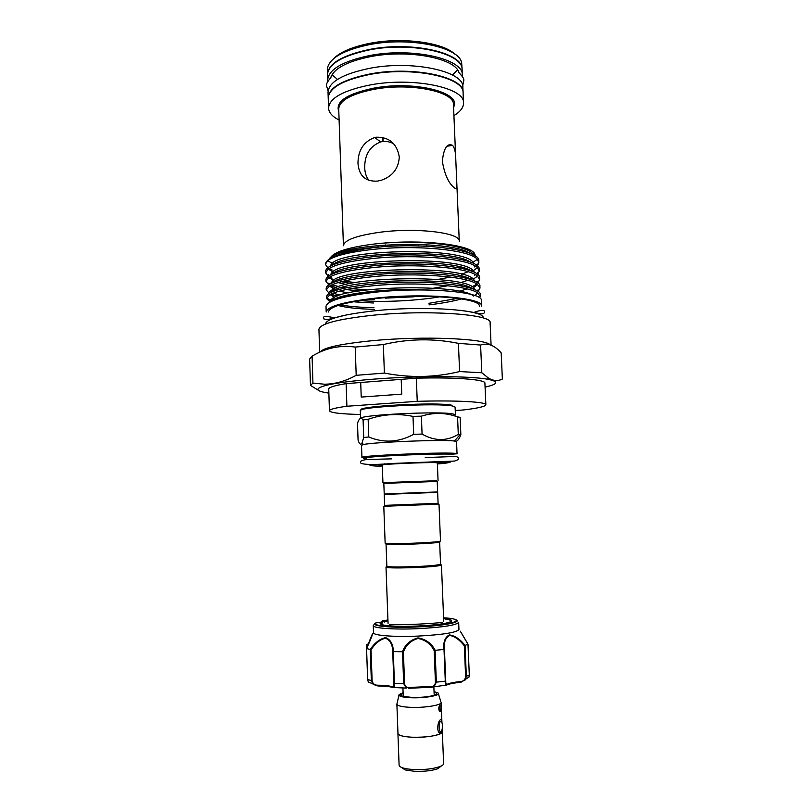 <?xml version="1.0" encoding="UTF-8"?>
<svg xmlns="http://www.w3.org/2000/svg" width="812" height="812" viewBox="0 0 812 812"><rect width="100%" height="100%" fill="white"/><g stroke="black" fill="none" stroke-linecap="round" stroke-linejoin="round"><path stroke-width="1.22" d="M369.338 464.525L382.279 464.971L382.929 482.663L436.359 480.734M386.157 494.325L384.218 493.99L383.832 483.495L385.253 483.333L437.211 481.445L437.638 491.94L436.064 492.031M385.73 493.899L437.638 491.94M437.658 492.376L384.228 494.427L384.634 505.379L438.094 503.318L437.658 492.376M439.008 504.161L383.792 506.282L385.142 543.187L387.192 543.532C395.008 544.131 430.715 542.761 438.47 541.563L440.49 541.066L439.008 504.161M438.754 541.726L439.647 541.98L437.688 542.467C430.167 543.644 395.637 544.974 388.034 544.375L386.045 544.04L386.847 566.096C385.233 567.903 430.949 566.634 439.059 564.624L440.54 564.035L439.647 541.98M387.456 566.411L386.004 567.02C384.33 568.907 431.578 567.598 439.931 565.507L441.454 564.888L443.728 621.312M450.914 621.647L449.868 620.764M446.833 619.394L443.616 618.551C452.609 619.505 454.07 620.886 448.011 622.672C441.464 624.266 431.233 625.382 417.307 626.042C402.275 626.6 391.14 626.296 383.903 625.128C377.722 623.819 379.072 622.337 387.963 620.672L384.147 622.104M381.772 621.84L382.635 620.835L381.731 621.972M373.256 625.595L373.51 632.731C372.952 635.461 394.135 637.176 417.947 636.101C443.301 634.7 456.973 632.477 458.953 629.442L458.658 622.307C456.679 625.189 443.007 627.311 417.662 628.691C393.861 629.757 372.688 628.173 373.256 625.595L374.768 623.728M435.435 682.161L436.348 682.161L434.004 686.83L431.253 687.287L430.817 686.505C433.659 686.688 435.191 685.247 435.435 682.161L434.187 650.645C430.736 643.896 425.356 639.836 418.048 638.465C410.973 640.465 406.091 644.961 403.402 651.975L402.397 651.742C405.31 644.423 410.537 639.815 418.058 637.897C425.772 639.186 431.476 643.327 435.181 650.321L443.92 649.438C443.129 642.19 444.935 637.349 449.33 634.913C454.811 635.623 460.059 639.135 465.083 645.438L467.976 644.149L460.252 631.168M434.075 692.098C437.353 693.022 437.374 694.077 434.136 695.265C428.787 696.838 421.54 697.559 412.394 697.437L403.3 696.452C399.991 695.519 399.93 694.463 403.128 693.286M403.107 692.737L399.088 694.564C398.428 696.31 402.65 697.376 411.745 697.772C425.173 698.249 440.835 695.407 438.196 693.062L434.044 691.55M398.946 695.184L396.885 704.146C397.403 705.902 402.194 706.978 411.248 707.374C425.163 707.902 441.809 705.1 441.129 702.441L441.921 722.274M442.195 729.237L442.296 731.764L441.089 733.348C435.333 736.159 425.772 737.458 412.374 737.235C403.3 736.738 398.499 735.479 397.971 733.459L396.885 704.146M440.226 711.769L439.627 711.647C438.439 709.18 438.551 706.958 439.952 704.968L440.226 711.769M442.093 729.663L441.089 733.348L439.718 733.134C436.237 731.257 437.952 720.66 440.54 719.716L441.413 719.929L441.86 722.132M442.286 731.47L442.337 731.764C443.047 734.809 426.341 737.935 412.364 737.245C403.27 736.748 398.448 735.489 397.921 733.469L397.961 733.175M442.337 731.764L443.606 763.463C444.326 766.944 427.599 770.395 413.582 769.543C404.467 768.934 399.636 767.472 399.098 765.178L397.921 733.469M440.611 721.31C438.653 722.203 438.713 732.109 440.672 731.866L441.028 731.764C442.57 729.46 442.865 726.283 441.901 722.233L440.611 721.31M441.434 765.868L437.942 768.67C431.842 770.75 424.016 771.633 414.475 771.298L405.137 769.928L401.453 767.401M481.526 306.063C483.901 297.628 424.108 292.685 374.362 298.258C343.192 301.932 327.135 306.52 326.191 312.031L326.008 306.459C326.952 300.795 342.989 296.086 374.139 292.34C423.874 286.666 483.647 291.823 481.283 300.501L481.526 306.063M479.121 297.568L480.359 296.654L477.791 293.091C468.291 285.327 415.998 281.612 374.2 285.641C352.032 287.803 337.305 290.797 330.027 294.604L326.505 298.461L330.108 301.983M330.159 301.962L332.341 300.379C339.416 296.522 353.941 293.487 375.905 291.264L414.607 289.519L442.57 290.584M329.236 259.069C331.651 254.105 346.206 250.269 372.911 247.548L378.362 247.112L372.82 247.741C342.085 251.984 326.272 257.505 325.379 264.316L327.733 267.716M437.769 279.501L450.427 277.075M461.46 274.172L468.209 271.756M470.422 270.772L471.295 270.355M477.395 266.052L478.857 262.53L477.283 259.312C470.036 249.791 416.16 244.666 372.881 249.416C349.221 252.075 334.148 255.81 327.672 260.642L325.379 264.316M378.362 247.112C426.96 242.595 480.613 250.218 478.786 260.855L478.857 262.53M477.598 264.062L476.482 265.27M475.385 266.184L474.269 266.975M468.859 269.828L468.301 270.071M325.663 272.862L325.602 271.178C326.556 265.077 342.4 260.246 373.144 256.673C422.24 251.334 481.364 258.581 479.161 269.361L479.232 271.046L477.436 267.716C469.61 258.642 416.12 253.882 373.215 258.46C349.921 260.987 334.93 264.529 328.241 269.097L325.663 272.862L328.19 276.253M477.781 272.7L476.664 273.796M475.487 274.72L474.726 275.238M433.567 288.199L447.96 285.743M460.516 282.708L467.671 280.333M470.097 279.338L472.005 278.445M477.649 274.578L479.232 271.046M325.937 281.388L325.886 279.704C326.84 273.847 342.705 269.188 373.479 265.717C422.605 260.54 481.76 267.473 479.537 277.887L479.608 279.572L477.568 276.151C469.184 267.513 416.079 263.118 373.54 267.513C350.622 269.909 335.711 273.268 328.819 277.572L325.937 281.388L328.698 284.779M477.943 281.328L476.827 282.343M459.379 291.264L467.032 288.92M469.681 287.905L470.351 287.631M472.279 286.768L476.857 284.027M477.892 283.114L479.608 279.572M326.221 289.925L326.17 288.23C327.135 282.617 343.009 278.13 373.804 274.781C422.981 269.757 482.155 276.374 479.902 286.423L479.983 288.108L477.689 284.606C468.737 276.415 416.038 272.365 373.875 276.567C351.322 278.851 336.503 282.018 329.408 286.078L326.221 289.925L329.236 293.305M478.095 289.945L476.969 290.889M456.374 298.613L428.959 303.302M429.02 304.876C441.139 303.424 451.655 301.526 460.566 299.192M478.116 291.66L479.983 288.108M326.505 298.461L326.454 296.776C327.419 291.406 343.314 287.093 374.139 283.855C423.346 278.993 482.541 285.286 480.278 294.959L480.359 296.654M343.395 279.419L340.807 278.932M329.499 275.4L328.17 274.629M329.621 277.075L332.078 278.14M343.811 281.094L355.301 282.606M367.684 289.894L351.068 288.625M345.638 287.905L342.41 287.357M338.685 286.606L332.098 284.728M330.139 283.916L328.718 283.175M330.271 285.601L336.127 287.6M346.125 289.569L359.269 290.99M414.029 296.796L385.223 298.146M345.202 295.944L344.258 295.801M340.045 295.05L332.991 293.244M330.829 292.442L329.286 291.711L333.458 288.991M332.088 294.553L337.193 296.045M370.566 299.587L374.251 299.679M330.768 294.228L333.935 297.476L329.855 300.237L326.657 297.618M340.979 304.997C349.576 306.53 360.569 307.423 373.967 307.677M450.457 248.594L452.436 247.751M456.811 183.522L459.267 241.276C460.769 232.75 416.323 227.289 379.569 232.303C356.235 235.642 344.186 240.119 343.425 245.731L338.726 109.001C339.386 100.465 351.241 93.898 374.291 89.279C410.598 82.408 454.74 91.624 453.451 104.596L456.811 183.522C457.227 188.242 456.222 189.531 453.776 187.369C448.285 182.619 444.479 173.93 442.347 161.304C443.728 148.099 447.148 142.79 452.619 145.368C454.618 147.794 455.674 152.402 455.776 159.193M475.741 256.338L474.238 252.948C467.529 244.361 421.215 239.378 380.564 243.377L374.454 244.006C350.023 247.071 335.539 251.385 330.991 256.947M376.057 137.218C389.232 136.923 396.987 143.551 399.301 157.102C398.519 168.591 392.531 176.305 381.335 180.244L377.681 181.076C365.603 181.878 359.036 175.981 357.97 163.354C358.031 150.352 363.614 141.724 374.697 137.482L376.057 137.218M369.084 180.457C366.395 177.361 364.933 173.159 364.71 167.84C364.558 154.859 369.856 146.211 380.625 141.907C385.071 140.923 389.415 141.521 393.658 143.714M453.928 115.639C460.384 111.68 463.581 107.468 463.53 102.982L463.094 93.015C464.697 77.404 412.658 66.097 369.805 74.45C342.786 80.033 328.921 87.95 328.221 98.191L328.555 108.169C328.85 112.645 332.362 116.603 339.101 120.054M463.53 102.982C465.144 87.747 413.085 76.754 370.191 84.945C343.141 90.426 329.266 98.171 328.555 108.169M463.084 92.801L463.084 92.598C464.677 76.978 412.638 65.65 369.785 74.014C342.765 79.606 328.911 87.523 328.21 97.775L328.221 97.988M463.084 92.598L462.85 87.209C464.434 71.375 412.405 59.875 369.582 68.33C342.573 73.983 328.718 82.002 328.028 92.385L328.21 97.775M459.003 72.664C455.522 58.251 408.304 49.065 370.242 56.688C347.13 61.489 333.976 68.452 330.748 77.597M462.292 76.48L462.332 75.191C463.896 58.911 411.897 47.025 369.115 55.663C342.136 61.448 328.312 69.68 327.622 80.368L327.754 81.647M462.332 75.191L462.099 69.812C463.652 53.328 411.674 41.27 368.902 49.999C341.943 55.835 328.119 64.168 327.439 74.978L327.622 80.368M462.089 69.599L461.713 63.427C460.698 47.36 409.979 36.296 368.719 44.772C343.161 50.283 329.367 58.22 327.337 68.594L327.439 74.775M462.079 69.396C463.632 52.902 411.654 40.833 368.892 49.562C341.933 55.409 328.109 63.742 327.429 74.572M333.549 58.728C340.258 51.998 352.235 46.883 369.501 43.401C401.808 36.885 442.743 42.346 454.761 54.069M457.217 70.197L452.426 74.988M328.474 311.991C329.408 306.642 345.009 302.186 375.276 298.623C423.529 293.223 481.536 298.014 479.253 306.195M360.609 418.393C359.29 414.902 439.668 410.973 452.984 413.937L455.42 414.891L455.096 407.096L452.66 406.041C438.967 402.661 356.803 406.913 360.305 410.74L360.569 418.403M460.851 434.643L460.13 417.338L457.562 416.901L458.293 434.329L460.851 434.643C459.389 438.632 457.806 440.855 456.09 441.312M361.939 457.44L361.513 445.24L363.532 444.519C373.733 442.093 442.662 439.404 454.111 440.987L456.537 441.596L457.044 453.786L454.395 453.979C440.236 452.802 358.934 457.318 361.939 457.44C358.498 455.705 440.977 452.03 454.629 453.329L457.044 453.786M490.174 344.836C484.896 338.431 422.961 335.833 372.759 340.654C340.969 343.821 323.369 347.637 319.948 352.093M383.335 344.552L355.209 347.079L356.194 375.327L384.391 373.073C409.867 378.057 434.938 377.56 459.602 371.561L481.81 372.769L488.58 378.189C493.523 380.96 498.121 381.244 502.364 379.031L501.187 352.905C494.508 345.242 487.647 342.623 480.592 345.039L458.415 343.354C433.527 338.279 408.507 338.675 383.335 344.552L384.391 373.073M485.079 387.121C498.497 384.117 499.218 381.467 487.261 379.174C469.427 375.875 415.551 375.763 372.921 379.204C351.413 380.94 335.803 383 326.089 385.365C314.335 388.572 315.259 391.161 328.87 393.12M491.087 345.171L490.093 322.729C492.854 314.305 426.858 309.524 371.845 315.35C337.569 319.167 319.928 323.815 318.933 329.307L319.674 352.215M483.181 317.989L483.181 318.01C485.637 309.971 424.92 305.413 374.362 310.844C342.725 314.417 326.424 318.811 325.46 324.049L325.46 324.069M360.437 414.485C340.776 414.029 330.443 412.8 329.449 410.791L328.738 389.11C328.758 387.344 334.554 385.517 346.125 383.629L401.199 379.356L401.757 394.135L361.218 397.078L360.711 382.493M416.333 378.189L417.236 401.331C456.567 400.164 486.662 401.879 485.86 404.782L484.906 383.112C485.677 379.519 455.603 377.103 416.333 378.189L401.199 379.356M318.274 390.196L310.468 385.395L312.935 383.081L324.242 384.198C334.696 384.208 345.354 381.254 356.194 375.327M458.415 343.354L459.602 371.561M481.81 372.769L480.592 345.039M355.209 347.079C339.984 344.948 325.602 347.983 312.082 356.204L309.636 359.026L310.468 385.395M312.935 383.081L312.082 356.204M433.537 404.853L441.261 404.254M430.421 404.823L439.668 404.193M401.757 394.135L361.218 397.078M329.449 410.791C329.489 409.37 335.305 407.847 346.897 406.244L346.125 383.629M398.976 404.812L399.007 405.635M485.86 404.782C485.383 406.528 477.791 408.263 463.063 409.999L455.238 410.517M361.178 409.989C355.646 406.213 437.952 401.808 451.787 405.218M417.236 401.331L346.897 406.244M422.078 434.075L421.367 416.17L412.993 416.394L413.694 434.318L422.078 434.075C434.724 441.281 446.793 441.363 458.293 434.329M457.562 416.901C445.717 412.547 433.649 412.303 421.367 416.17M368.78 436.968L368.151 419.307L363.096 419.946L363.715 437.506L368.78 436.968C383.782 443.271 398.753 442.388 413.694 434.318M412.993 416.394C397.687 413.227 382.736 414.201 368.151 419.307M363.532 444.519L362.02 443.027C360.731 445.179 359.422 444.225 358.082 440.155L357.493 423.296C359.158 418.2 361.025 417.084 363.096 419.946M362.02 443.027L363.715 437.506M364.324 419.692L362.69 419.439M337.477 79.403L332.331 74.998M329.033 268.559L332.22 270.051M440.368 732.465L439.81 733.074M393.252 687.612C390.207 686.587 385.152 686.049 378.087 685.988L377.803 685.216C385.314 685.287 390.399 685.907 393.049 687.053C393.82 687.571 394.104 686.313 393.891 683.278L394.459 687.703L393.049 687.053M377.996 685.988L373.155 684.384L371.348 680.679L372.119 680.72C372.789 683.755 374.677 685.257 377.803 685.216M465.621 676.609L464.332 645.844L465.053 645.469L466.342 676.497L465.124 680.03L460.11 682.364L460.394 681.572C463.429 681.349 465.174 679.685 465.621 676.609L469.285 674.934L468.981 677.086L469.285 674.873M468.981 677.086L460.972 682.263M460.11 682.364C452.528 683.115 447.696 684.201 445.605 685.622L446.458 684.699C448.468 683.339 453.106 682.303 460.394 681.572M445.605 685.622L445.291 681.136L446.458 684.699M460.252 682.313C452.761 683.125 448.143 684.049 446.397 685.074L431.05 687.236L408.852 688.282L409.278 687.459L430.817 686.505M377.935 685.947L377.966 685.957C385.7 686.079 390.775 686.597 393.181 687.51L406.254 688.079L403.686 683.602L404.579 683.521C405.015 686.576 406.579 687.886 409.278 687.459M393.891 683.278L392.734 651.833C392.663 644.799 390.257 640.242 385.517 638.191C380.057 639.46 375.225 643.348 371.023 649.864L370.201 649.519C374.748 642.789 379.884 638.821 385.619 637.623C390.653 639.663 393.221 644.332 393.323 651.62L394.399 683.379L403.686 683.602L402.488 651.742M368.313 681.978L367.613 679.36L368.313 681.978L377.966 685.947M461.125 632.518L467.996 644.149L469.306 674.904L467.976 644.149M464.332 645.844C459.765 639.897 454.903 636.415 449.757 635.42C445.544 637.542 443.768 642.028 444.428 648.879L444.428 648.981M444.428 648.879L445.727 680.994L444.468 649.6L443.92 649.438M434.187 650.645L435.08 650.341L436.348 682.161L445.291 681.136L444.012 649.438M367.613 679.36L366.567 648.504L367.653 679.4L371.348 680.679L370.252 649.539M366.547 648.514L371.866 634.994C372.86 634.192 371.104 638.689 366.598 648.514L370.201 649.519M393.323 651.62L402.397 651.742M371.764 636.466L371.784 635.126M371.734 636.547L371.703 635.42M368.364 644.667L366.912 644.515L367.024 647.54M368.841 643.601L366.912 644.515M373.5 632.599L372.353 634.284M455.278 619.576C463.622 621.901 444.255 625.879 417.541 626.935C391.841 628.092 370.384 626.062 375.256 623.21L375.865 622.936C371.074 625.737 392.216 627.737 417.5 626.59C453.472 625.199 469.224 619.17 443.585 617.81M382.574 620.906C383.903 621.566 381.802 622.215 376.291 622.865L376.179 622.875M382.158 623.251L380.929 624.337M382.665 137.38L382.817 141.521M438.165 461.987L436.47 462.099M437.343 462.86L450.213 461.419M438.054 480.542L437.343 462.87L435.79 462.667C427.396 462.16 380.523 464.2 382.279 464.992L384.594 463.835M382.645 464.352L381.914 463.967M387.943 619.952L382.635 620.835M453.563 107.154C462.515 92.751 414.841 80.307 373.916 88.122C346.785 93.847 335.082 101.652 338.817 111.559M453.827 454.263C446.174 453.695 416.698 454.314 392.45 455.593C366.689 457.085 358.041 458.141 366.496 458.78M365.674 457.958L364.964 457.927M473.619 296.065C460.384 283.774 351.048 286.047 334.432 297.273C331.702 298.714 330.596 300.125 331.103 301.475M338.807 305.657C346.937 307.768 358.843 308.996 374.545 309.331M477.689 284.606L473.508 287.58C461.054 274.517 349.678 276.821 333.823 288.737L330.707 292.493M331.408 293.924L335.965 296.542M361.878 300.744C384.797 302.328 416.191 300.826 439.921 296.796M475.121 281.358L473.376 279.115C461.734 265.27 348.297 267.605 333.245 280.221L330.413 283.764M330.951 285.245L335.204 288.016M474.665 272.588L473.234 270.68C462.414 256.034 346.917 258.399 332.666 271.736L330.139 275.035M341.314 281.703L350.764 283.449M474.198 263.829L473.071 262.276C463.104 246.807 345.526 249.193 332.118 263.271L329.875 266.306M458.81 267.757L460.668 267.118M473.731 255.069L472.899 253.882C466.616 245.072 420.971 239.814 380.564 243.377M414.607 289.519C377.641 289.113 340.492 294.38 333.082 299.983M332.453 300.45L331.661 301.222M472.899 288.981C457.207 275.704 340.817 279.704 332.078 291.863M331.326 293.954C331.732 295.883 332.605 297.05 333.935 297.476L334.026 297.517M354.773 301.902L373.449 302.998M472.148 280.059C455.471 266.62 342.025 270.528 332.067 282.982M330.484 285.489L333.377 288.94L331.012 285.215M339.386 291.173L348.196 292.949M460.14 285.712L462.241 285.012M471.366 271.127C453.766 257.556 343.182 261.362 332.088 274.091M330.88 278.81L331.519 279.196M338.076 282.596L346.105 284.474M461.165 277.054L462.891 276.435M470.564 262.185C452.091 248.502 344.308 252.227 332.128 265.189M330.819 270.629L331.337 270.944M462.018 268.427L463.429 267.869M469.742 253.242C450.995 239.844 349.383 242.778 333.245 255.577M431.111 687.277L409.015 688.251M371.023 649.864L372.119 680.72M403.402 651.975L404.579 683.521M366.851 647.905L366.73 644.474M437.627 461.825L436.927 462.261M437.343 462.87L434.938 461.896M435.78 481.394L436.572 480.481M388.065 623.443L386.004 567.02M442.205 622.388C436.338 623.291 403.655 625.392 389.669 624.408M434.197 695.245L433.862 686.881M440.672 731.866L439.566 733.003M405.137 769.928L403.249 768.04M450.833 461.389C450.995 462.475 446.509 463.317 437.384 463.926M425.234 457.592L456.009 456.425C460.039 458.019 459.531 459.572 454.507 461.064L392.815 463.439C375.195 464.9 364.578 464.829 360.964 463.205C359.32 461.52 361.238 460.282 366.719 459.511L391.668 458.861M464.728 247.964L466.93 249.994M338.807 111.356L338.726 109.001M462.667 85.798L463.926 80.002C463.226 77.708 463.875 78.216 458.283 71.781M473.538 312.569C484.429 308.55 485.444 310.976 484.277 312.874C481.831 315.086 479.79 312.894 460.475 310.336M454.466 441.028L460.12 434.532M487.261 379.174L488.58 378.189M326.089 385.365L324.242 384.198M334.666 317.908C320.923 314.65 323.612 317.888 323.887 318.933L327.023 319.715L347.516 314.68M328.099 90.974L326.394 85.29C326.921 82.946 326.312 83.504 331.397 76.663M453.553 106.951L453.451 104.596M452.619 145.368L446.894 146.241M374.697 137.482L380.625 141.907M330.027 294.604L334.432 297.273L331.56 301.262M473.508 287.58L474.979 289.843M329.408 286.078L333.823 288.737L331.306 292.208M477.568 276.151L473.376 279.115L474.584 281.094M328.819 277.572L333.245 280.221L331.032 283.459M328.241 269.097L332.666 271.736L330.758 274.71M327.672 260.642L332.118 263.271L330.484 265.981M474.238 252.948L472.899 253.882L473.416 254.897M477.791 293.091L474.502 295.436M477.436 267.716L473.234 270.68M477.283 259.312L473.071 262.276M332.859 300.694L332.341 300.379M382.32 466.037C375.377 466.362 370.84 465.855 368.709 464.545M437.942 768.67L439.678 766.65M440.439 705.09L439.82 705.07M438.378 693.671L440.896 701.893M403.249 696.432L402.935 688.038M445.798 682.973L445.727 680.994M366.811 647.986L366.679 644.444M382.198 622.185L382.229 623.18M437.688 542.467L438.47 541.563M388.034 544.375L387.192 543.532M385.253 483.333L384.391 482.48M385.527 246.574L385.467 244.97M378.118 247.132L378.067 245.549M383.091 141.501L382.939 137.441M418.708 245.955L418.647 244.392M426.777 246.269L426.716 244.747"/></g></svg>
